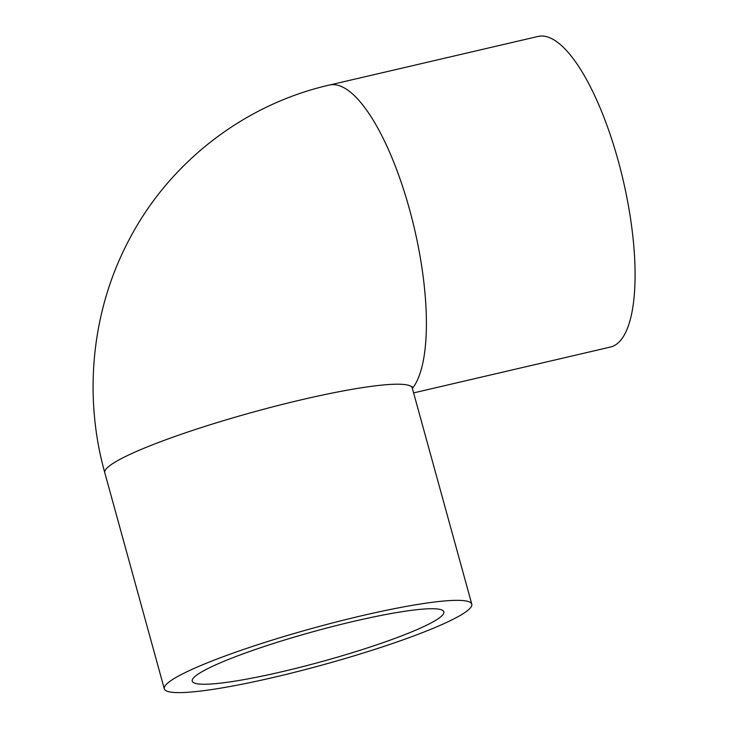 <?xml version="1.0" encoding="UTF-8"?>
<svg xmlns="http://www.w3.org/2000/svg" width="729" height="729" viewBox="0 0 729 729"><rect width="100%" height="100%" fill="white"/><g stroke="black" fill="none" stroke-linecap="round" stroke-linejoin="round"><path stroke-width="1.09" d="M197.431 674.58A130.5 15.546 -15.4 0 1 334.21 626.111A130.5 15.546 -15.4 0 1 443.861 611.831A130.5 15.546 -15.4 0 1 322.172 661.476A130.5 15.546 -15.4 0 1 192.228 681.141A130.5 15.546 -15.4 0 1 197.431 674.58M412.368 388.448A159.46 50.283 76.9 0 0 409.789 210.344A159.46 50.283 76.9 0 0 329.344 85.065L538.038 36.45A159.46 50.283 76.9 0 1 620.816 170.595A159.46 50.283 76.9 0 1 616.26 344.398A159.46 50.283 76.9 0 1 610.401 347.059L413.598 392.904M465.421 612.15A159.46 19 -15.4 0 1 298.289 671.373A159.46 19 -15.4 0 1 164.307 688.832A159.46 19 -15.4 0 1 312.996 628.161A159.46 19 -15.4 0 1 471.781 604.141A159.46 19 -15.4 0 1 465.421 612.15M329.344 85.065C244.616 104.32 169.994 161.811 129.607 238.811C91.79 309.351 83.042 394.908 104.776 472.693A159.46 19 -15.4 0 1 253.464 412.022A159.46 19 -15.4 0 1 412.249 387.992L412.003 386.37M471.781 604.141L412.249 387.992M164.307 688.832L104.776 472.693"/></g></svg>
